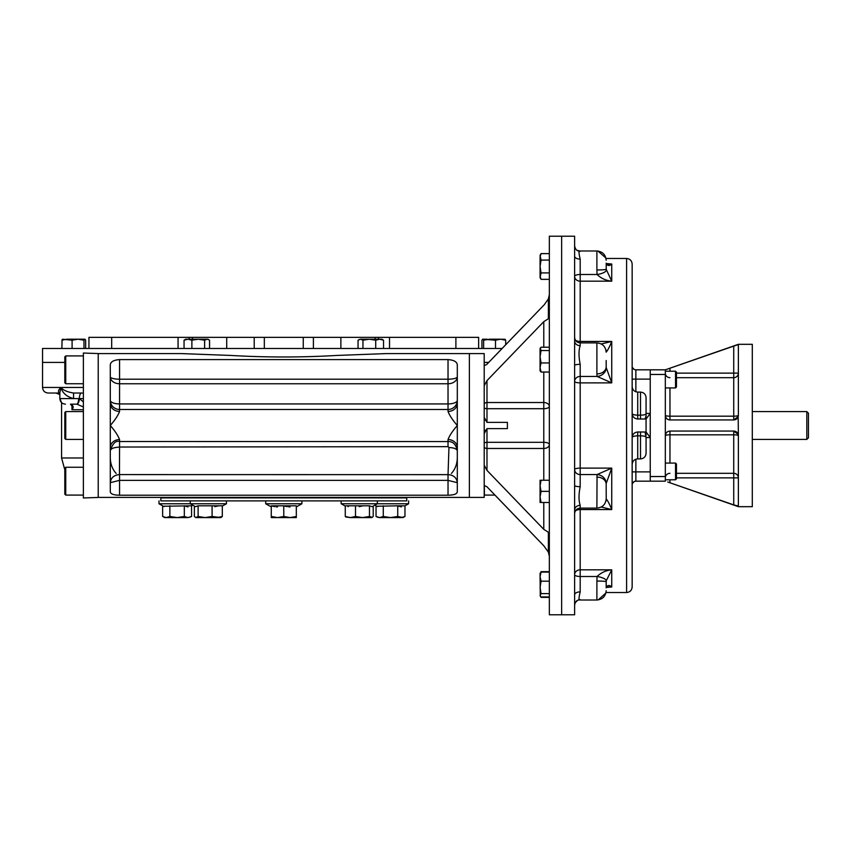 <?xml version="1.0" encoding="UTF-8"?>
<svg xmlns="http://www.w3.org/2000/svg" width="851" height="851" viewBox="0 0 851 851"><rect width="100%" height="100%" fill="white"/><g stroke="black" fill="none" stroke-linecap="round" stroke-linejoin="round"><path stroke-width="1.28" d="M455.891 348.485L455.891 337.358L478.645 337.358L478.645 348.485M192.422 339.209L192.422 337.358L88.94 337.358L88.94 348.485M111.694 348.485L111.694 337.358M340.879 348.485L340.879 337.358L192.422 337.358M226.717 348.485L226.717 337.358M375.163 339.209L375.163 337.358L455.891 337.358M375.163 337.358L340.879 337.358M64.814 362.409L42.55 362.409L42.55 348.485L502.079 348.485M484.208 362.409L488.719 362.409L484.208 362.409M806.822 411.586L806.822 439.414L808.45 437.797L808.45 413.203L806.822 411.586L752.295 411.586M669.907 482.762L738.37 506.685L752.295 506.685L752.295 344.315L738.37 344.315L665.322 369.823L665.322 415.299C665.663 418.171 667.205 419.724 669.96 419.937A4.638 4.638 0 0 1 665.322 415.299L665.322 481.177L635.867 481.177L635.867 459.221M676.46 373.132L738.37 373.132A4.638 4.553 0 0 1 733.732 377.684L733.732 346.112L665.322 369.823L650.249 369.823L650.249 481.177M734.126 419.915A4.638 4.638 0 0 0 738.37 415.299L738.179 416.628L733.732 419.937A4.638 4.638 0 0 0 734.073 419.915M734.073 431.085L733.732 431.063A4.638 4.638 0 0 1 734.424 431.117M734.838 431.202A4.638 4.638 0 0 1 738.37 435.701L738.179 434.372L738.37 435.701L738.179 434.372L733.732 431.063L669.95 431.063L669.96 434.818L733.732 434.818A4.638 0.883 180 0 1 738.37 435.701L738.179 416.628M665.322 435.701A4.638 0.883 180 0 1 669.96 434.818A4.638 0.883 180 0 0 665.322 435.701C665.652 432.829 667.205 431.287 669.96 431.063M669.96 387.928L669.96 419.937L733.732 419.937L733.732 416.182L669.96 416.182A4.638 0.883 -0 0 1 665.322 415.299M738.37 344.953L738.37 415.299A4.638 0.883 -0 0 1 733.732 416.182L733.732 377.684L676.46 377.684L733.732 377.684M736.86 345.112L736.147 345.315M736.136 345.325L735.455 345.538M733.732 346.112L738.37 344.506M665.386 434.957L665.333 435.584M735.179 419.703L736.753 418.809M737.732 417.65L738.136 416.756M667.737 482.006L669.62 482.655M733.732 431.063L733.732 434.818A4.638 0.883 180 0 1 738.37 435.701L738.37 506.047L733.732 504.888L733.732 477.868L738.37 477.868A4.638 4.553 180 0 0 733.732 473.316L733.732 477.868L676.46 477.868M669.96 479.783L669.96 482.783L733.732 504.888M665.322 374.472L650.249 374.472L650.249 379.578M665.322 476.528L650.249 476.528L650.249 471.422M675.534 479.783L676.46 478.847L676.46 464.008L675.534 463.072L675.534 479.783L665.322 479.783M675.534 463.072L665.322 463.072M675.534 387.928L676.46 386.992L676.46 372.153L675.534 371.217L675.534 387.928L665.322 387.928M540.087 276.543L540.066 277.235M549.342 347.219L541.055 347.219L540.066 348.495L540.066 356.75L540.066 351.761M540.289 348.102L541.055 350.538L540.066 356.75L541.055 362.962L540.066 367.504L540.066 362.515M540.066 370.77L540.066 367.504L541.055 372.047L540.066 370.77M540.066 356.75L540.066 367.504M541.055 362.962L549.342 362.962M541.055 372.047L549.342 372.047M541.055 350.538L549.342 350.538M540.066 266.501L540.066 256.842L541.055 253.63L540.066 255.343L541.055 260.055L540.066 266.48L541.055 272.916L540.066 277.617L541.055 279.341L549.342 279.341M540.119 256.087L540.608 254.492M540.098 265.374L540.194 264.225M540.257 263.746L540.651 261.64M541.055 260.087L549.342 260.055M540.13 275.33L540.608 273.788M540.066 266.48L540.066 276.128L541.055 279.341M541.055 272.916L549.342 272.916M541.055 253.63L549.342 253.63M540.598 596.466L541.055 597.37L549.342 597.37M540.066 573.383L541.055 572.095L540.066 576.648L540.598 572.574M541.055 571.659L549.342 571.659M541.055 597.37L540.066 595.657L541.055 593.604L540.066 587.403L541.055 581.19L540.066 576.648L540.289 596.04L541.055 596.934L549.342 596.934M540.066 576.648L540.066 573.765M541.055 572.095L549.342 572.095M541.055 581.19L549.342 581.19M541.055 593.604L549.342 593.604M540.066 480.23L540.066 496.793M549.342 480.23L541.055 480.23L540.066 485.804L541.055 491.367L540.066 496.931L541.055 502.505L549.342 502.505M541.055 491.367L549.342 491.367M540.598 489.804L540.257 488.176M540.172 487.57L540.098 486.719M540.215 494.835L540.332 494.123M540.066 496.931L540.066 502.505M646.069 435.308L646.069 415.692L645.079 419L637.718 419C634.346 418.671 632.495 416.809 632.155 413.437L632.155 437.563C632.495 434.191 634.346 432.329 637.718 432L645.079 432L646.069 437.563C646.079 436.467 644.218 435.893 640.505 435.84L640.505 432M640.505 419L640.505 415.16C644.218 415.107 646.069 414.533 646.069 413.437L646.069 397.662L646.069 413.437L650.249 413.437L646.069 419M646.069 415.692L646.069 413.437M632.155 380.397L632.155 379.12L650.249 379.11L650.249 437.563L646.069 432M646.069 425.213L646.069 425.787M646.069 437.563L646.069 453.338L646.069 437.563L650.249 437.563L650.249 471.89L632.155 471.89L632.155 484.879A3.712 3.712 0 0 1 635.867 481.177L635.857 481.177M574.627 256.14L574.627 236.216L549.342 236.216L549.342 614.784L561.639 614.784L561.639 236.216L561.639 614.784L574.627 614.784L574.627 256.14A5.563 3 180 0 0 580.191 259.13C578.627 252.662 578.627 250.088 580.191 251.407L579.765 250.992C577.116 251.29 575.404 249.609 574.627 245.971M574.627 365.515L574.627 365.515A5.563 1.202 180 0 1 580.191 364.313C578.627 356.473 578.627 350.261 580.191 345.666A5.563 4.691 -0 0 1 574.627 340.985A5.563 4.691 -0 0 1 574.627 340.974L574.627 340.974M574.627 510.026A5.563 4.691 180 0 1 574.627 510.015A5.563 4.691 180 0 1 580.191 505.334C578.627 500.728 578.627 494.505 580.191 486.687A5.563 1.202 -0 0 1 574.627 485.485L574.627 485.485M580.191 599.593C578.627 600.912 578.627 598.327 580.191 591.87A5.563 3 -0 0 0 574.627 594.86L574.627 594.86M596.891 581.042L597.051 576.499A9.276 3.064 8.7 0 1 606.231 580.797L606.178 581.744A9.276 0.702 0 0 0 596.891 581.042L596.891 600.008L579.765 600.008C577.106 599.721 575.393 601.391 574.627 605.029A5.563 5.436 0 0 1 574.627 604.88L574.627 604.838M606.178 269.32L606.178 269.256A9.276 0.702 -0 0 1 596.891 269.958L597.051 274.501A9.276 3.064 -8.7 0 0 606.231 270.203L606.21 263.555A9.276 3.957 170.9 0 1 606.231 263.767C607.837 265.969 609.667 266.044 611.741 264.012L606.529 264.012M607.784 264.204L611.741 264.012L606.21 263.555A9.276 3.957 170.9 0 0 606.189 263.427M606.231 263.767L606.178 263.182M606.178 269.256L611.741 281.17L611.741 264.012M580.191 345.666L580.191 274.501L597.051 274.501C601.157 278.415 606.05 280.639 611.741 281.17L580.191 281.17A5.563 4.808 0 0 1 574.627 276.362A5.563 1.862 180 0 1 580.191 274.501L580.191 259.13M605.816 349.623A9.276 8.659 156.5 0 1 606.231 352.08C607.837 350.165 609.667 346.623 611.741 341.453L580.191 341.453A5.563 2.798 -0 0 1 575.308 339.996M601.2 343.995L611.741 341.453L611.741 382.876L580.191 382.876A5.563 1.425 -0 0 1 574.627 381.45A5.563 5.021 180 0 1 580.191 376.429L580.191 364.313M605.816 501.377A9.276 8.659 -156.5 0 0 606.231 498.92L606.178 498.835C605.625 504.462 602.529 507.558 596.891 508.111L597.051 474.571A9.276 8.287 18.6 0 1 606.231 483.389L611.741 468.124L580.191 468.124A5.563 1.425 -0 0 0 574.627 469.55A5.563 5.021 180 0 0 580.191 474.571L580.191 376.429L597.051 376.429L611.741 382.876L606.231 367.611A9.276 8.287 -18.6 0 1 597.051 376.429L596.891 373.897A9.276 7.042 -0 0 0 606.178 366.887A9.276 7.042 -0 0 0 606.178 366.855L606.178 360.526M580.191 486.687L580.191 474.571L597.051 474.571L611.741 468.124L611.741 509.547L580.191 509.547A5.563 2.798 -0 0 0 575.308 511.004M596.891 477.103A9.276 7.042 0 0 1 606.178 484.113A9.276 7.042 0 0 1 606.178 484.145L606.178 490.474M606.178 490.453L606.231 498.92C607.837 500.835 609.667 504.377 611.741 509.547L601.2 507.005M606.189 587.573A9.276 3.957 -170.9 0 0 606.21 587.445L606.231 580.797L611.741 569.83L580.191 569.83A5.563 4.808 -0 0 0 574.627 574.638A5.563 1.862 180 0 0 580.191 576.499L580.191 505.334M580.191 591.87L580.191 576.499L597.051 576.499C601.157 572.585 606.05 570.361 611.741 569.83L611.741 586.988L606.529 586.988M606.21 587.445A9.276 3.957 -170.9 0 0 606.231 587.233C607.837 585.031 609.667 584.956 611.741 586.988L606.21 587.445M606.178 587.818L606.231 587.233M606.178 581.68L606.178 586.796M632.155 366.121A3.712 3.712 0 0 0 635.867 369.823L635.857 369.823A3.712 3.712 0 0 1 632.155 366.121L632.155 366.121M632.155 413.437L632.155 386.524C632.484 389.907 634.335 391.768 637.718 392.098L637.718 415.16A5.563 1.723 -0 0 1 632.155 413.437M650.249 369.823L635.867 369.823L635.867 391.779M626.591 258.481L626.591 592.519C629.974 592.19 631.825 590.328 632.155 586.945L632.155 264.055C631.825 260.672 629.974 258.81 626.591 258.481L605.997 258.481M484.953 420.171L484.506 419.086M484.485 419L484.208 417.394L486.985 422.362L486.985 408.693A2.787 1.117 180 0 1 484.208 407.576M486.985 422.362L507.398 422.362L507.398 428.638L486.985 428.638L484.208 433.606L484.421 432.202M484.496 431.968L485.23 430.298M484.208 385.694L486.985 380.61L486.985 408.693L543.778 408.693A5.563 2.245 180 0 0 549.342 406.459A5.563 3.936 -0 0 0 543.778 402.523L543.778 448.477A5.563 3.936 180 0 0 549.342 444.541A5.563 2.245 -0 0 0 543.778 442.307L486.985 442.307L486.985 428.638M484.208 443.424A2.787 1.117 180 0 1 486.985 442.307L486.985 470.39L484.208 465.146L484.208 353.59L469.369 353.59L469.369 497.41L469.369 353.59L386.269 353.59L336.868 355.441C301.477 357.484 266.097 357.484 230.727 355.441L181.327 353.59L98.227 353.59M549.342 556.341L548.374 552.086L543.778 545.757L494.942 495.091L484.4 495.091L484.315 485.166M98.227 497.41L484.208 497.41L484.208 485.485L486.985 486.793L543.778 545.757L548.374 552.086L548.374 532.258L543.778 529.354L543.778 502.505M486.591 364.611L484.208 365.515M549.342 532.056L548.374 532.258M549.342 294.659L548.374 298.914L544.268 304.722M549.342 318.944L548.374 318.742L543.778 321.646L486.985 380.61M486.985 470.39L543.778 529.354M484.208 485.485L484.208 465.146M540.311 308.839L538.821 310.381M522.78 326.997L493.059 357.877M486.985 364.207L543.778 305.243M83.377 398.587L79.345 398.598A5.563 2.223 92.6 0 1 76.898 404.161L83.377 406.959M83.377 393.407A5.563 4.946 -90 0 0 81.568 393.024L73.537 393.024L81.568 393.024A5.563 2.223 -90 0 0 79.345 398.587L83.377 401.895M59.857 392.811L59.857 398.587L73.612 398.587C66.75 396.757 62.517 393.045 60.91 387.46L59.857 392.811L60.91 387.46C63.165 390.194 67.367 392.045 73.537 393.024L73.612 398.587L78.611 398.587A5.563 1.936 90 0 1 76.675 404.161L76.898 404.161M70.473 404.161A5.563 2.032 -87.4 0 0 70.505 404.161C73.463 405.47 73.952 407.321 71.963 409.725L72.229 406.278L70.473 404.161A5.563 2.032 -87.4 0 0 70.473 404.161L76.675 404.161M59.644 393.002L59.847 393.024A5.563 3.978 -90 0 1 59.847 393.024C57.74 392.045 58.102 390.194 60.91 387.46L42.55 387.46C42.88 390.843 44.731 392.694 48.113 393.024L59.687 393.024M73.537 393.024C67.367 392.045 63.165 390.194 60.91 387.46L83.377 387.46M457.306 457.976C457.125 464.167 455.157 469.326 451.402 473.443M116.193 473.443C112.449 469.358 110.481 464.199 110.29 457.976M448.03 411.437C449.477 415.341 452.572 420.032 457.306 425.5L457.306 403.406A9.276 8.031 -0 0 1 448.03 411.437L448.03 409.48A9.276 9.148 0 0 0 457.306 400.332A9.276 3.595 0 0 1 448.03 403.927L119.566 403.927A9.276 3.595 -0 0 1 110.29 400.332A9.276 9.148 180 0 0 119.566 409.48L119.566 411.437A9.276 8.031 -0 0 1 110.29 403.406L110.29 447.594A9.276 8.031 180 0 1 119.566 439.563C118.119 435.659 115.023 430.968 110.29 425.5C115.023 420.032 118.119 415.341 119.566 411.437M457.306 403.406L457.306 365.76C457.519 362.122 454.434 360.069 448.03 359.59L448.03 379.206L119.566 379.206L119.566 409.48L448.03 409.48L448.03 379.206A9.276 2.404 180 0 0 457.306 376.802A9.276 6.957 0 0 1 448.03 383.758L119.566 383.758A9.276 6.957 0 0 1 110.29 376.802A9.276 2.404 180 0 0 119.566 379.206L119.566 359.59C113.151 360.069 110.056 362.122 110.29 365.76L110.29 403.406M448.126 474.592C453.657 475.103 456.721 477.805 457.306 482.687L448.03 480.368L119.566 480.368L110.29 482.666C110.875 477.805 113.928 475.103 119.47 474.592L448.03 474.645L448.956 447.52C453.987 447.732 456.774 448.828 457.306 450.828L457.306 450.828C456.04 444.403 452.945 441.318 448.03 441.563L448.03 439.563A9.276 8.031 180 0 1 457.306 447.594L457.306 425.5C452.572 430.968 449.477 435.659 448.03 439.563M448.956 447.52L448.03 446.658L119.566 447.03L119.47 474.592M119.47 447.115C113.928 447.349 110.875 448.53 110.29 450.69L110.29 450.69C112.683 443.403 115.768 440.339 119.566 441.52L448.03 441.563L448.03 446.658M457.306 447.594L457.306 491.655C457.2 493.92 454.115 495.101 448.03 495.218L119.566 495.218C113.491 495.112 110.396 493.92 110.29 491.655L110.311 492.027M110.322 492.069L110.694 492.91M111.407 493.601L111.97 493.942M451.466 495.027L453.2 494.75M453.998 494.559L454.774 494.314M455.306 494.091L456.519 493.335M448.03 359.59L119.566 359.59M110.29 447.594L110.29 491.655M160.85 500.888L406.735 500.888L406.735 497.878L160.85 497.878L160.85 500.888M83.377 425.5L83.377 497.963L98.227 497.441L98.227 353.559L83.377 353.037L83.377 425.5M65.75 383.748L65.75 355.909L64.814 356.835L64.814 382.822L65.75 383.748L83.377 383.748M65.75 495.091L65.75 467.252L64.814 468.178L64.814 494.165L65.75 495.091L83.377 495.091M65.75 439.414L65.75 411.586L64.814 412.512L64.814 438.488L65.75 439.414L83.377 439.414M296.318 506.909L301.892 503.771L265.703 503.771L265.703 500.888M271.267 516.472L271.267 517.589L277.532 517.589L283.798 516.472L290.063 517.589L296.318 516.472L296.318 505.813L271.267 505.813L274.671 506.664L271.267 505.813L271.267 516.472L277.532 517.589L296.318 517.589L296.318 516.472L294.861 516.908M283.798 505.813L287.191 506.664L283.734 505.834L283.798 516.472M288.67 506.856L290.063 506.909L288.67 506.856M276.139 506.856L277.532 506.909L276.139 506.856M301.892 503.771L301.892 500.888L268.129 500.888M292.499 517.408L291.755 517.504M274.862 517.376L272.948 516.972M404.129 516.908L403.023 517.589L397.736 516.472L390.503 517.589L379.652 517.589L383.269 516.472L390.503 517.589L401.353 517.589L404.97 516.472L404.97 505.813L408.597 503.771L341.155 503.771L341.155 500.888M354.569 500.888L377.344 500.888L377.344 503.771L372.217 506.664L369.472 505.813L345.272 505.813L345.272 516.472L350.389 517.589L371.77 517.589L373.217 516.472L373.217 506.09M345.804 516.993L350.389 517.589L355.505 516.472L362.494 517.589L369.472 516.472L372.217 517.334M355.505 516.472L355.505 505.813M369.472 516.472L369.472 505.813M404.97 505.813L397.736 505.813L401.395 506.909M397.736 516.472L397.736 505.813L376.833 506.228M377.014 506.313L377.663 506.558M378.429 517.451L376.95 516.94M376.865 516.908L379.652 517.589L376.036 516.472L376.036 505.813L374.876 505.164M383.269 516.472L383.269 505.813M349.016 505.813L348.016 506.664M362.994 505.813L359.25 506.664M362.494 517.589L356.005 517.589M163.456 516.908L164.562 517.589L187.943 517.589L191.56 516.472L191.56 505.813L192.72 505.164L194.368 506.09L194.368 516.472L195.815 517.589L217.196 517.589L222.313 516.472L222.313 505.813L198.113 505.813L195.379 506.664L190.252 503.771L190.252 500.888L226.44 500.888L226.44 503.771L222.313 506.09L226.44 503.771L158.999 503.771L158.999 500.888M191.56 505.813L163.424 506.228M163.605 506.313L164.254 506.558M158.999 503.771L162.626 505.813L162.626 516.472L166.243 517.589L169.86 516.472L177.093 517.589L184.327 516.472L184.327 505.813L187.986 506.909M184.327 516.472L187.943 517.589L190.72 516.908M165.02 517.451L163.53 516.94M169.86 516.472L169.86 505.813M195.815 517.589L198.113 516.472L205.102 517.589L212.09 516.472L220.866 517.589L222.313 516.472L220.866 517.589M199.485 517.589L205.102 517.589M198.113 516.472L198.113 505.813M212.09 516.472L212.09 505.813M218.569 505.813L214.824 506.664M211.591 517.589L220.441 517.589M85.472 339.847L84.909 339.209L66.995 339.209L61.889 340.198L62.538 339.262M84.909 339.209L83.972 340.198L78.037 339.209L72.09 340.198L62.634 339.209M62.07 339.847L61.889 348.485M85.653 340.198L85.653 348.485M83.972 340.198L83.972 348.485M72.09 340.198L72.09 348.485M379.62 339.209L369.334 339.209L362.962 340.198L360.505 339.209L369.334 339.209L375.706 340.198L379.62 339.209L383.535 340.198L381.929 339.209L379.62 339.209L381.078 339.209M369.334 339.209L372.249 339.209M358.739 339.74L360.505 339.209L358.048 340.198L358.048 348.485M375.706 340.198L375.706 348.485M362.962 340.198L362.962 348.485M383.535 340.198L383.535 348.485M209.548 348.485L209.548 340.198L207.931 339.209L198.251 339.209L207.091 339.209L204.623 340.198L198.251 339.209L191.879 340.198L187.965 339.209L184.05 340.198L185.667 339.209L198.251 339.209M208.857 339.74L207.091 339.209M191.879 340.198L191.879 348.485M184.05 340.198L184.05 348.485M204.623 340.198L204.623 348.485M487.038 339.209L482.783 339.209L483.623 340.198L489.559 339.209L500.601 339.209L495.495 340.198L482.687 339.209L481.943 340.198L481.943 348.485M505.047 339.262L505.696 340.198L500.601 339.209L505.09 339.294M505.696 340.198L505.696 344.719M495.495 340.198L495.495 348.485M483.623 340.198L483.623 348.485M189.188 339.209L189.188 337.358M178.061 348.485L178.061 337.358M313.391 348.485L313.391 337.358M303.254 348.485L303.254 337.358M264.331 348.485L264.331 337.358M254.204 348.485L254.204 337.358M389.524 348.485L389.524 337.358M378.408 339.209L378.408 337.358M669.96 377.684A4.638 4.553 0 0 1 665.322 373.132M733.732 434.818L733.732 473.316L676.46 473.316M669.96 434.818L669.96 463.072M665.322 477.868A4.638 4.553 180 0 1 669.96 473.316M669.96 371.217L669.96 368.217M632.155 437.542L632.155 437.563A5.563 1.723 -0 0 1 637.718 435.84L637.718 458.902L640.505 458.902L640.505 435.84L637.718 435.84L637.718 432M637.718 419L637.718 415.16L640.505 415.16L640.505 392.098C643.888 392.428 645.739 394.279 646.069 397.662M596.891 269.958L596.891 250.992L597.54 251.013M596.891 373.897L596.891 342.889C602.529 343.442 605.625 346.538 606.178 352.165M484.208 404.491A2.787 1.968 180 0 1 486.985 402.523L543.778 402.523L543.778 372.047M484.208 446.509A2.787 1.968 180 0 0 486.985 448.477L543.778 448.477L543.778 480.23M543.778 347.219L543.778 321.646M548.374 298.914L548.374 318.742M71.963 404.161L71.963 409.725L83.377 409.725M83.377 457.976L61.57 457.976L64.814 469.816M119.566 447.03L119.566 439.563M119.566 495.218L119.566 474.645M448.03 495.218L448.03 474.645M752.295 439.414L806.822 439.414M675.534 371.217L665.322 371.217M637.718 458.902C634.335 459.232 632.484 461.093 632.155 464.476M640.505 458.902C643.888 458.572 645.739 456.721 646.069 453.338M596.891 342.889L580.191 342.889C576.808 342.559 574.957 340.708 574.627 337.326M596.891 508.111L580.191 508.111C576.808 508.441 574.957 510.292 574.627 513.674M575.17 602.806L577.318 600.625M574.627 246.162L575.17 248.194M577.318 250.375L579.765 250.992L596.891 250.992C602.529 251.545 605.625 254.64 606.178 260.278M597.966 251.056L605.891 258.013M596.891 600.008C602.529 599.455 605.625 596.36 606.178 590.722M598.2 599.912L605.88 593.019M635.197 369.77L634.452 369.547M634.261 369.462L632.516 367.706M632.421 367.494L632.208 366.76M632.208 484.24L632.421 483.506M632.516 483.294L634.261 481.538M634.452 481.453L635.197 481.23M640.505 392.098L637.718 392.098M626.591 592.519L605.997 592.519M61.57 457.976L61.57 402.608L59.857 398.587C60.187 401.97 62.038 403.831 65.421 404.161M59.857 394.566L56.006 393.024M42.55 362.409L42.55 387.46M457.306 490.421L457.285 489.814M65.75 355.909L83.377 355.909M65.75 467.252L83.377 467.252M65.75 411.586L83.377 411.586M271.267 506.909L265.703 503.771M345.272 506.09L341.155 503.771L345.272 506.09M408.597 503.771L408.597 500.888"/></g></svg>
